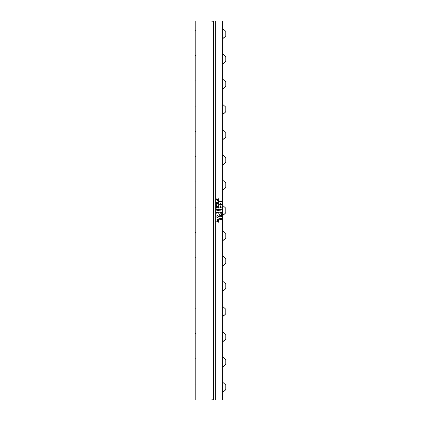 <?xml version="1.0" encoding="UTF-8"?>
<svg xmlns="http://www.w3.org/2000/svg" width="421" height="421" viewBox="0 0 421 421"><rect width="100%" height="100%" fill="white"/><g stroke="black" fill="none" stroke-linecap="round" stroke-linejoin="round"><path stroke-width="0.63" d="M220.951 206.716L219.936 206.795L219.809 207.311L221.109 207.469L221.357 207.116L220.951 206.716M220.509 206.669L219.741 207.106L220.625 207.558M220.53 206.311L221.43 207.121L220.557 207.916M220.541 206.311L221.435 207.121L220.567 207.916L219.673 207.1L220.541 206.311M215.715 21.05L222.614 21.05L222.614 399.95L213.647 399.95L213.647 21.05L215.715 21.05L215.715 399.95M218.299 198.701L218.346 199.375L217.073 200.896L218.246 200.849L218.346 200.543L218.346 201.412L218.052 201.059L216.62 201.059L217.989 199.354L216.747 199.401L216.647 199.707L216.647 198.838L216.757 199.154L218.125 199.191L218.336 198.701L218.336 199.375L217.062 200.896M218.252 203.801L218.252 203.117L217.583 203.117L217.831 204.122L217.236 204.122L217.489 203.117L216.789 203.132L217.073 204.543L216.647 204.327L216.647 202.412L216.947 202.764L218.252 202.717L218.346 202.412L218.252 203.801M218.02 207.521L217.589 207.032L216.647 208.163L216.647 207.095L216.847 207.327L217.394 206.806L216.836 206.185L216.647 206.406L216.647 205.527L217.483 206.722L218.346 205.574L218.346 206.722L218.204 206.469L217.678 206.937L218.152 207.474L218.346 207.227L218.346 208.106L218.02 207.521M218.252 210.395L218.252 209.847L217.583 209.847L217.82 210.695L217.241 210.695L217.483 209.847L216.647 210.205L216.647 209.137L216.947 209.495L218.215 209.474L218.346 209.137L218.252 210.395M216.883 214L216.647 212.11L216.947 212.468L218.246 212.421L218.346 212.11L218.346 213.236L218.21 212.852L216.804 212.852L217.099 214.252M217.494 215.331L218.152 215.736L218.383 216.573L218.131 217.415L217.504 217.768L216.862 217.41L216.857 215.684L217.504 215.331L218.162 215.736L218.125 217.415L217.494 217.768M218.299 221.557L218.299 222.299L216.605 221.214L217.694 220.578L216.605 219.946L218.346 218.831L218.346 219.751L218.199 219.509L217.041 220.078L217.852 220.493L218.346 220.015L218.346 220.983L218.189 220.72L217.041 221.278L218.194 221.83L218.346 221.557L218.288 222.299M221.199 201.143L221.435 201.78L219.825 201.801L219.704 202.096L219.704 201.159L220.92 201.48L221.199 201.143M219.957 203.759L221.041 203.69L221.435 204.369L221.235 204.885L220.067 205.043L219.673 204.353L219.957 203.759M221.199 209.39L221.435 210.026L219.825 210.042L219.704 210.337L219.704 209.405L220.92 209.721L221.199 209.39M220.73 211.931L221.393 212.405L221.404 213.3L220.962 212.242L220.715 213.015L219.867 212.979L219.725 211.947L220.183 213.021L220.741 211.931L221.404 212.405L221.393 213.294M221.078 216.441L220.646 215.947L219.704 217.083L219.704 216.015L219.904 216.247L220.451 215.72L219.894 215.105L219.704 215.326L219.704 214.442L220.541 215.641L221.404 214.494L221.404 215.641L221.262 215.389L220.736 215.857L221.209 216.394L221.404 216.141L221.404 217.025L221.078 216.441M221.441 219.651L220.851 219.72L221.283 219.288L221.078 218.525L220.33 219.815L219.804 219.662L219.662 218.257L220.246 218.257L219.762 219.062L220.041 219.557L220.799 218.304L221.309 218.436L221.43 219.72L220.851 219.72M217.499 215.752L216.857 216.015L216.873 217.12L218.125 217.099L218.294 216.541L217.51 215.752L216.868 216.015L216.883 217.12L217.473 217.347M216.647 198.838L216.747 199.154L218.115 199.191M216.941 199.354L216.647 199.707M217.978 199.354L216.931 199.354M218.041 201.059L216.62 201.059M218.299 200.543L218.299 201.412M218.299 209.137L218.336 210.989L217.973 211.01M216.752 209.453L218.036 209.495M216.647 209.137L216.741 209.453M217.473 209.847L216.647 210.205M217.583 209.847L217.81 210.695L217.241 210.695M216.804 212.852L216.873 214M218.004 212.821L216.794 212.852M218.299 212.11L218.299 213.236M216.647 212.11L216.752 212.431L218.036 212.468M218.299 207.227L218.299 208.106M217.678 206.937L218.141 207.474M218.204 206.469L217.668 206.937M218.299 205.574L218.299 206.722M217.483 206.722L216.647 205.527M216.757 207.89L216.647 208.163M217.589 207.032L216.747 207.89M218.194 221.83L217.041 221.278M218.189 220.72L217.031 221.278M218.299 220.015L218.299 220.983M217.852 220.493L217.041 220.078M218.199 219.509L217.031 220.078M218.299 218.831L218.299 219.751M218.299 202.412L218.336 204.327L217.973 204.353M216.783 202.743L218.041 202.764M216.647 202.412L216.773 202.743M216.752 203.185L217.062 204.469M217.478 203.117L216.741 203.185M217.831 204.053L217.236 204.122M217.583 203.117L217.82 204.053M213.647 21.297L210.995 21.05L210.995 399.95L195.207 399.95L195.207 21.05L210.995 21.05M213.647 399.703L210.995 399.95M221.435 209.963L219.694 210.337M221.23 209.363L221.43 209.963M219.694 209.405L220.909 209.721M220.646 215.947L219.694 217.083M219.694 214.442L220.541 215.641M221.346 214.494L221.346 215.641M221.262 215.389L220.725 215.857L221.251 216.41M221.346 216.141L221.346 217.025M221.435 201.722L219.694 202.096M221.23 201.122L221.43 201.722M219.694 201.159L220.909 201.48M220.53 203.559L221.43 204.369L220.557 205.169M220.499 203.922L219.741 204.359L220.004 204.727L221.109 204.722L221.357 204.369L220.951 203.969L219.751 204.359L220.625 204.811M221.078 218.525L220.125 219.883M219.651 218.257L220.236 218.257L219.751 219.062L220.041 219.557M220.983 218.231L221.43 219.651M220.962 212.242L220.304 213.258M219.83 211.847L220.172 213.021M195.207 387.846L195.207 389.393M222.614 392.493L225.793 389.63L225.793 385.01L222.614 382.147M222.614 367.233L225.793 364.37L225.793 359.75L222.614 356.887M222.614 341.973L225.793 339.11L225.793 334.49L222.614 331.627M222.614 316.713L225.793 313.85L225.793 309.23L222.614 306.367M222.614 291.453L225.793 288.59L225.793 283.97L222.614 281.107M222.614 266.193L225.793 263.33L225.793 258.71L222.614 255.847M222.614 240.933L225.793 238.07L225.793 233.45L222.614 230.587M222.614 215.673L225.793 212.81L225.793 208.19L222.614 205.327M222.614 190.413L225.793 187.55L225.793 182.93L222.614 180.067M222.614 165.153L225.793 162.29L225.793 157.67L222.614 154.807M222.614 139.893L225.793 137.03L225.793 132.41L222.614 129.547M222.614 114.633L225.793 111.77L225.793 107.15L222.614 104.287M222.614 89.373L225.793 86.51L225.793 81.89L222.614 79.027M222.614 64.113L225.793 61.25L225.793 56.63L222.614 53.767M222.614 38.853L225.793 35.99L225.793 31.37L222.614 28.507M225.793 389.351L225.793 389.351A5.468 4.799 180 0 1 222.614 391.856M225.793 364.091L225.793 364.091A5.468 4.799 180 0 1 222.614 366.596M225.793 338.831L225.793 338.831A5.468 4.799 180 0 1 222.614 341.336M225.793 313.571L225.793 313.571A5.468 4.799 180 0 1 222.614 316.076M225.793 111.491L225.793 111.491A5.468 4.799 180 0 1 222.614 113.996M225.793 86.231L225.793 86.231A5.468 4.799 180 0 1 222.614 88.736M225.793 60.971L225.793 60.971A5.468 4.799 180 0 1 222.614 63.476M225.793 35.711L225.793 35.711A5.468 4.799 180 0 1 222.614 38.216M225.793 288.311A5.468 4.799 180 0 1 222.614 290.816M225.793 263.051A5.468 4.799 180 0 1 222.614 265.556M225.793 237.791A5.468 4.799 180 0 1 222.614 240.296M225.793 212.531A5.468 4.799 180 0 1 222.614 215.036M225.793 187.271A5.468 4.799 180 0 1 222.614 189.776M225.793 162.011A5.468 4.799 180 0 1 222.614 164.516M225.793 136.751A5.468 4.799 180 0 1 222.614 139.256M195.412 383.973L195.207 384.331M195.412 207.153L195.207 207.511M195.412 55.593L195.207 55.951M195.412 333.453L195.207 333.811M195.412 80.853L195.207 81.211M195.412 232.413L195.207 232.771M195.412 106.113L195.207 106.471M195.412 308.193L195.207 308.551M195.412 131.373L195.207 131.731M195.412 257.673L195.207 258.031M195.412 156.633L195.207 156.991M195.412 358.713L195.207 359.071M195.412 181.893L195.207 182.251M195.412 282.933L195.207 283.291M195.412 30.333L195.207 30.691"/></g></svg>
